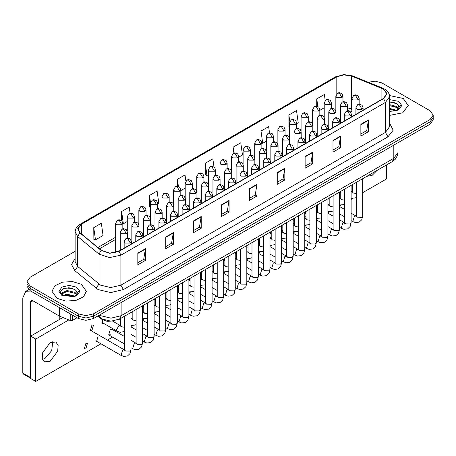 <?xml version="1.0" encoding="UTF-8"?>
<svg xmlns="http://www.w3.org/2000/svg" width="456" height="456" viewBox="0 0 456 456"><rect width="100%" height="100%" fill="white"/><g stroke="black" fill="none" stroke-linecap="round" stroke-linejoin="round"><path stroke-width="0.68" d="M351.975 111.526L351.217 111.235M114.376 320.893L107 321.303L100.918 318.858L97.624 316.139M403.189 98.462L389.578 95.589L403.189 98.462L408.228 105.484L403.189 98.462M81.339 284.282L72.532 281.563L62.592 282.127L54.874 285.787L51.973 291.304L57.011 298.327L65.818 301.045L75.759 300.481L83.482 296.822L86.378 291.304L81.339 284.282L72.532 281.563L62.592 282.127L54.874 285.787L51.973 291.304L57.011 298.327L65.818 301.045L75.759 300.481L83.482 296.822L86.378 291.304L81.339 284.282M383.422 89.097L386.779 93.782L383.422 98.462L118.845 251.216L109.736 253.126L101.346 250.327L80.051 232.777L77.976 228.975L81.339 224.295L336.796 76.807L343.904 74.892L351.485 76.066L383.422 89.097M383.621 88.983L351.644 75.93L343.881 74.727L336.591 76.688L81.134 224.175L77.737 228.382L79.817 232.868L101.107 250.424L109.714 253.291L119.05 251.33L383.621 98.581L387.064 93.782L383.621 88.983M75.109 251.302L30.147 277.259L27.001 281.648L27.001 286.328L30.147 290.717L78.301 318.516L78.301 316.179L85.905 317.997L93.503 316.179L430.054 121.872L433.2 117.483L430.054 121.872L93.503 316.179L85.905 317.997L78.301 316.179L30.147 288.38L78.301 316.179L78.301 313.836L85.905 315.655L93.503 313.836L430.054 119.535L433.2 115.146L430.054 110.757L381.9 82.952L375.248 81.162L368.152 82.251M27.001 283.985L30.147 288.38L27.001 283.985M137.854 253.086L137.854 264.793L145.458 260.404L145.458 248.697L137.854 253.086M137.854 262.713L143.708 259.333L145.458 248.697M143.657 259.361L145.458 260.404M165.733 236.995L165.733 248.697L173.331 244.308L173.331 232.606L165.733 236.995M165.733 246.622L171.587 243.242L173.331 232.606M171.536 243.27L173.331 244.308M193.606 220.898L193.606 232.606L201.21 228.211L201.21 216.509L193.606 220.898M193.606 230.525L199.46 227.145L201.21 216.509M199.409 227.173L201.21 228.211M221.485 204.801L221.485 216.509L229.089 212.12L229.089 200.412L221.485 204.801M221.485 214.434L227.339 211.054L229.089 200.412M227.287 211.082L229.089 212.12M360.867 124.334L360.867 136.036L368.471 131.647L368.471 119.945L360.867 124.334M360.867 133.961L366.721 130.581L368.471 119.945M366.67 130.61L368.471 131.647M332.988 140.425L332.988 152.133L340.592 147.744L340.592 136.036L332.988 140.425M332.988 150.052L338.848 146.672L340.592 136.036M338.797 146.701L340.592 147.744M305.115 156.522L305.115 168.224L312.713 163.835L312.713 152.133L305.115 156.522M305.115 166.149L310.969 162.769L312.713 152.133M310.918 162.798L312.713 163.835M277.237 172.613L277.237 184.321L284.84 179.932L284.84 168.224L277.237 172.613M277.237 182.24L283.09 178.86L284.84 168.224M283.039 178.894L284.84 179.932M249.358 188.71L249.358 200.412L256.962 196.023L256.962 184.321L249.358 188.71M249.358 198.337L255.217 194.957L256.962 184.321M255.166 194.986L256.962 196.023M389.646 115.385L402.694 112.786L408.228 105.484L402.694 112.786L389.646 115.385M27.001 281.648L30.147 286.037L78.301 313.836M157.605 203.986L158.83 203.279L157.115 191.053L149.511 195.442L149.636 207.075M130.074 213.106L129.236 207.144L121.632 211.533L121.632 220.607M93.759 227.63L95.475 239.856L103.079 235.467L101.363 223.24L93.759 227.63L93.879 239.263M238.71 157.16L242.461 154.994L240.745 142.768L233.141 147.157L233.141 153.415M269.473 132.77L268.618 126.671L261.02 131.06L261.02 140.682M296.645 123.713L298.213 122.806L296.497 110.58L288.893 114.969L289.018 126.603M325.208 100.428L324.376 94.483L316.772 98.872L316.772 106.031M185.854 181.089L184.993 174.956L177.39 179.345L177.39 186.265M213.984 166.822L212.866 158.859L205.263 163.248L205.388 174.887M205.263 163.248L206.978 175.48L208.369 174.676M206.978 175.48L205.263 174.842M233.141 147.157L233.962 153.011M261.02 131.06L262.736 143.292L266.304 141.229M262.736 143.292L261.881 142.973M289.474 126.774L288.893 126.557M288.893 114.969L289.805 121.45M319.816 110.335L324.233 107.787M316.772 98.872L317.821 106.362M180.781 190.608L185.199 188.06M177.39 179.345L178.387 186.464M150.44 207.372L149.511 207.03M149.511 195.442L150.508 202.527M121.632 211.533L123.354 223.765L127.264 221.502M123.354 223.765L122.846 223.577M95.475 239.856L93.759 239.218M78.301 318.516L85.905 320.334L93.503 318.516L430.054 124.214L433.2 119.825L433.2 115.146M399.057 107.662L398.208 105.079L396.76 103.763L389.646 101.87M389.646 111.07L395.648 110.768L397.923 110.107L401.565 105.9L401.115 104.447L397.028 110.187M389.646 108.391L396.84 110.323M389.646 109.32L395.939 110.705M389.646 104.675L396.754 106.544L398.635 108.505M389.646 105.604L396.754 107.474L398.322 108.95M398.208 105.079L399.12 107.354M389.646 102.098L394.828 102.76M389.646 105.815L394.748 106.453M389.646 109.531L394.748 110.17M77.212 293.482L76.363 290.899L74.915 289.577L68.902 287.707L62.911 288.813L60.414 291.994L62.683 295.283L73.798 296.588L76.078 295.921L79.72 291.72L79.27 290.267L75.177 296.001M62.922 295.425L67.078 294.251L74.989 296.138M72.897 295.984L66.439 295.431L63.874 295.893L67.078 295.18L74.089 296.525M61.104 293.92L61.349 293.219L67.078 290.535L74.904 292.364L76.79 294.325M61.332 294.188L67.078 291.464L74.904 293.293L76.477 294.764M76.363 290.899L77.275 293.168M63.264 288.642L66.439 287.998L72.983 288.574M63.868 292.182L66.439 291.715L72.897 292.267M45.098 358.348L51.693 350.63L52.782 341.533L51.693 350.63L45.098 358.348L42.493 359.351L45.098 358.348M72.532 315.187L72.532 320.386L77.03 317.786M30.683 291.025L25.77 291.327L22.8 297.888L22.8 373.093L30.404 377.482L30.404 302.277L31.145 300.635L32.935 300.812L59.434 316.111L59.434 307.629M30.404 377.482L30.655 378.235L23.17 373.914L22.8 373.093M59.799 319.28L59.799 316.282M72.532 320.386L70.241 320.5L59.434 316.111M91.947 330.423L93.56 324.997L91.947 325.156L90.334 330.583L91.947 330.423M85.831 348.817L87.444 343.391L85.831 343.55L84.217 348.977L85.831 348.817M124.522 336.551L111.902 329.266L110.289 329.426L108.676 334.858L110.289 334.698M259.207 245.22L258.421 244.433M270.898 237.473L270.009 237.354M282.811 230.291L281.597 230.525M294.399 223.246L293.185 223.919M50.171 361.272L57.661 351.166L58.123 345.488L55.906 341.977L50.171 342.541L42.676 352.648L42.214 358.325L44.437 361.842L50.171 361.272M366.858 176.295L372.016 175.452L377.18 170.333M317.57 209.857L316.441 211.367M329.158 203.518L328.417 204.904M362.702 192.683L386.46 178.969L386.46 164.975M68.816 319.924L35.722 339.03L35.722 381.461L100.975 343.79M107.428 340.062L112.564 337.098M119.016 333.376L120.851 332.316M130.975 326.473L132.434 325.63M142.557 319.781L144.022 318.938M154.145 313.095L155.61 312.246M165.733 306.403L167.192 305.56M177.316 299.712L178.78 298.868M188.904 293.026L190.369 292.182M200.492 286.334L201.957 285.49M212.08 279.648L213.539 278.804M223.662 272.956L225.127 272.112M235.25 266.27L236.715 265.42M246.838 259.578L248.298 258.734M258.421 252.886L259.886 252.043M270.009 246.2L271.474 245.356M281.597 239.508L283.062 238.665M293.185 232.822L294.644 231.973M304.768 226.13L306.232 225.287M316.356 219.439L317.821 218.595M327.944 212.752L329.403 211.909M339.532 206.061L340.991 205.217M351.114 199.375L352.579 198.531M305.976 216.452L304.768 217.546M98.063 336.488L96.45 341.914L97.738 341.914M102.509 319.895L102.56 323.521L103.854 323.521M62.854 317.513L30.655 336.106L30.655 378.537L35.722 381.461M35.722 339.03L30.655 336.106M100.918 318.077L100.918 318.858M389.646 123.274L393.186 130.216L387.982 136.8L123.411 289.549L120.874 285.16L385.451 132.405L389.646 126.557L389.646 96.592L385.451 102.44L383.621 98.581M123.411 289.549L110.74 292.575L98.069 289.549L74.767 270.613L71.529 264.508L75.109 258.466M100.599 285.16L110.74 287.582L120.874 285.16L120.874 255.195L109.486 257.583L98.992 254.089L77.702 236.533L75.109 231.785L75.109 261.75L77.702 266.498L100.599 285.16M389.646 96.592L389.224 94.147L388.022 91.947L384.704 89.097L382.054 88.219M382.823 88.185L352.414 75.89L343.733 74.539L336.591 76.688M81.134 224.175L80.051 224.289L76.773 227.088L75.531 229.351L75.109 231.785M79.817 232.868L77.702 236.533L77.702 266.498L74.767 270.613M352.414 75.89L351.644 75.93M101.107 250.424L98.992 254.089L98.992 284.054L96.056 288.163M119.05 251.33L120.874 255.195L385.451 102.44L385.451 132.405L387.982 136.8M93.503 313.836L93.503 318.516M430.054 119.535L430.054 124.214M30.147 286.037L30.147 290.717M81.339 224.295L81.339 233.831M381.889 88.356L381.889 99.345M351.485 76.066L351.485 108.841L347.552 107.821M351.975 109.035L351.485 108.841L351.975 111.053M336.796 76.807L336.796 93.736M115.676 237.24L97.909 247.5M249.358 189.08L256.933 184.708M277.237 172.984L284.806 168.612M305.115 156.892L312.685 152.521M332.988 140.796L340.564 136.424M360.867 124.705L368.437 120.333M221.485 205.177L229.054 200.805M193.606 221.268L201.181 216.896M165.733 237.365L173.303 232.993M137.854 253.456L145.424 249.084M99.664 314.959L100.856 315.74L110.99 318.163L121.131 315.74L393.813 158.306L398.008 152.452L397.581 155.296L395.232 159.298L392.325 161.589L119.643 319.018L121.131 315.74L121.131 302.567M393.813 145.139L393.813 158.306L392.325 161.589M99.277 315.187L100.559 317.792L98.171 315.82M362.013 109.246L363.061 107.781L362.053 105.29L359.305 104.202L357.686 104.675L359.476 104.857L362.013 109.246L356.94 109.246L355.891 107.781L357.686 104.675M351.114 220.63L352.796 221.599L354.409 216.172L356.022 216.013L351.114 213.18M356.37 216.372L356.147 216.577L356.25 215.876L357.196 217.193L361.608 217.273L362.702 215.876L361.75 219.775L359.22 222.152L355.469 222.608L352.796 221.599M358.091 99.921L359.14 98.456L358.131 95.965L355.384 94.876L353.765 95.355L355.555 95.532L358.091 99.921L353.024 99.921L351.975 98.456L353.765 95.355M351.114 191.72L352.1 191.822L351.114 191.252M352.448 192.181L352.226 192.386L352.328 191.691L353.275 193.008L356.25 193.509M341.937 97.658L342.992 96.193L341.983 93.702L339.235 92.614L337.611 93.087L339.406 93.269L341.937 97.658L336.87 97.658L335.821 96.193L337.611 93.087M350.425 115.932L351.473 114.473L350.464 111.982L347.717 110.888L346.098 111.367L347.888 111.543L350.425 115.932L345.357 115.932L344.308 114.473L346.098 111.367M339.532 227.316L341.208 228.285L342.821 222.859L344.434 222.699L339.532 219.866M344.782 223.064L344.559 223.263L344.662 222.568L345.608 223.885L350.026 223.964L351.114 222.568L350.162 226.467L347.637 228.844L343.881 229.3L341.208 228.285M338.837 122.624L339.885 121.159L338.882 118.668L336.129 117.58L334.51 118.058L336.306 118.235L338.837 122.624L333.769 122.624L332.72 121.159L334.51 118.058M327.944 234.008L329.62 234.977L331.233 229.55L332.846 229.391L327.944 226.558M333.193 229.75L332.977 229.955L333.079 229.26L334.02 230.576L338.437 230.656L339.532 229.26L338.574 233.153L336.049 235.535L332.293 235.986L329.62 234.977M327.254 129.31L328.303 127.851L327.294 125.36L324.547 124.271L322.928 124.744L324.718 124.921L327.254 129.31L322.181 129.31L321.132 127.851L322.928 124.744M316.356 240.694L318.037 241.669L319.65 236.236L321.263 236.077L316.356 233.25M321.605 236.442L321.389 236.641L321.491 235.946L322.438 237.262L326.849 237.342L327.944 235.946L326.986 239.845L324.461 242.221L320.705 242.677L318.037 241.669M315.666 136.002L316.715 134.537L315.706 132.046L312.958 130.957L311.34 131.436L313.13 131.613L315.666 136.002L310.599 136.002L309.544 134.537L311.34 131.436M304.768 247.386L306.449 248.355L308.062 242.928L309.675 242.769L304.768 239.936M310.023 243.133L309.801 243.333L309.903 242.638L310.849 243.954L315.261 244.034L316.356 242.638L315.404 246.536L312.879 248.913L309.122 249.369L306.449 248.355M346.503 106.607L347.552 105.148L346.549 102.657L343.795 101.568L342.177 102.041L343.972 102.218L346.503 106.607L341.436 106.607L340.387 105.148L342.177 102.041M339.532 198.411L340.512 198.508L339.532 197.944M340.86 198.873L340.643 199.072L340.746 198.377L341.687 199.694L344.662 200.195M334.915 113.299L335.969 111.834L334.96 109.343L332.213 108.254L330.589 108.733L332.384 108.91L334.915 113.299L329.848 113.299L328.799 111.834L330.589 108.733M327.944 205.097L328.93 205.2L327.944 204.63M329.272 205.565L329.055 205.764L329.158 205.069L330.104 206.386L333.079 206.887M323.332 119.991L324.381 118.526L323.372 116.035L320.625 114.946L319.006 115.419L320.796 115.596L323.332 119.991L318.265 119.991L317.211 118.526L319.006 115.419M316.356 211.789L317.342 211.892L316.356 211.322M317.69 212.251L317.467 212.45L317.57 211.755L318.516 213.072L321.491 213.573M330.355 104.344L331.404 102.885L330.395 100.394L327.647 99.305L326.029 99.778L327.818 99.955L330.355 104.344L325.288 104.344L324.233 102.885L326.029 99.778M318.767 111.036L319.816 109.571L318.812 107.08L316.059 105.991L314.44 106.47L316.23 106.647L318.767 111.036L313.7 111.036L312.651 109.571L314.44 106.47M307.179 117.722L308.227 116.263L307.224 113.772L304.471 112.683L302.852 113.156L304.648 113.333L307.179 117.722L302.111 117.722L301.063 116.263L302.852 113.156M295.596 124.414L296.645 122.949L295.636 120.458L292.889 119.369L291.27 119.848L293.06 120.025L295.596 124.414L290.523 124.414L289.474 122.949L291.27 119.848M401.115 104.447L398.27 101.3L389.646 99.619M389.646 111.349L395.648 110.768M79.27 290.267L76.426 287.12L69.175 285.382L61.925 287.12L58.927 291.304L61.925 295.488L73.798 296.588M30.404 302.277L32.935 300.812M59.673 307.766L59.673 316.23M70.241 320.5L70.241 313.865M311.744 126.677L312.793 125.212L311.79 122.721L309.037 121.632L307.418 122.111L309.208 122.288L311.744 126.677L306.677 126.677L305.628 125.212L307.418 122.111M304.768 218.475L305.754 218.578L304.768 218.008M306.101 218.943L305.879 219.142L305.987 218.447L306.928 219.763L309.903 220.265M304.078 142.694L305.127 141.229L304.123 138.738L301.37 137.649L299.752 138.122L301.541 138.299L304.078 142.694L299.011 142.694L297.962 141.229L299.752 138.122M293.185 254.077L294.861 255.046L296.474 249.62L298.087 249.46L293.185 246.628M298.435 249.82L298.213 250.019L298.321 249.324L299.261 250.64L303.679 250.72L304.768 249.324L303.816 253.222L301.291 255.599L297.534 256.055L294.861 255.046M292.49 149.38L293.544 147.915L292.535 145.424L289.788 144.335L288.163 144.814L289.959 144.991L292.49 149.38L287.422 149.38L286.374 147.915L288.163 144.814M281.597 260.764L283.279 261.733L284.892 256.306L286.499 256.147L281.597 253.314M286.847 256.511L286.63 256.711L286.733 256.015L287.679 257.332L292.091 257.412L293.185 256.015L292.228 259.914L289.702 262.291L285.946 262.747L283.279 261.733M280.907 156.072L281.956 154.607L280.947 152.116L278.2 151.027L276.581 151.5L278.371 151.683L280.907 156.072L275.834 156.072L274.786 154.607L276.581 151.5M270.009 267.455L271.69 268.424L273.304 262.998L274.917 262.838L270.009 260.005M275.264 263.197L275.042 263.403L275.145 262.702L276.091 264.018L280.503 264.104L281.597 262.702L280.645 266.6L278.114 268.983L274.364 269.433L271.69 268.424M269.319 162.758L270.368 161.299L269.359 158.808L266.612 157.719L264.993 158.192L266.783 158.369L269.319 162.758L264.252 162.758L263.203 161.299L264.993 158.192M258.421 274.141L260.102 275.11L261.715 269.684L263.329 269.524L258.421 266.692M263.676 269.889L263.454 270.089L263.557 269.393L264.503 270.71L268.92 270.79L270.009 269.393L269.057 273.292L266.532 275.669L262.776 276.125L260.102 275.11M300.156 133.369L301.205 131.904L300.202 129.413L297.449 128.324L295.83 128.797L297.625 128.98L300.156 133.369L295.089 133.369L294.04 131.904L295.83 128.797M293.185 225.167L294.166 225.27L293.185 224.7M294.513 225.629L294.297 225.834L294.399 225.133L295.345 226.45L298.321 226.951M288.574 140.055L289.623 138.595L288.614 136.105L285.866 135.016L284.248 135.489L286.037 135.666L288.574 140.055L283.501 140.055L282.452 138.595L284.248 135.489M281.597 231.859L282.583 231.956L281.597 231.391M282.925 232.321L282.709 232.52L282.811 231.825L283.757 233.141L286.733 233.643M276.986 146.746L278.035 145.282L277.026 142.791L274.278 141.702L272.659 142.181L274.449 142.357L276.986 146.746L271.918 146.746L270.864 145.282L272.659 142.181M270.009 238.545L270.995 238.648L270.009 238.078M271.343 239.007L271.12 239.212L271.223 238.516L272.169 239.833L275.145 240.335M265.398 153.433L266.446 151.973L265.443 149.482L262.69 148.394L261.071 148.867L262.867 149.044L265.398 153.433L260.33 153.433L259.282 151.973L261.071 148.867M258.421 245.237L259.407 245.334L258.421 244.769M259.755 245.698L259.532 245.898L259.641 245.203L260.581 246.519L263.557 247.021M284.008 131.106L285.057 129.641L284.048 127.15L281.301 126.061L279.682 126.534L281.472 126.711L284.008 131.106L278.941 131.106L277.886 129.641L279.682 126.534M272.42 137.792L273.469 136.327L272.466 133.842L269.713 132.747L268.094 133.226L269.889 133.403L272.42 137.792L267.353 137.792L266.304 136.327L268.094 133.226M260.832 144.484L261.886 143.019L260.878 140.528L258.13 139.439L256.506 139.918L258.301 140.095L260.832 144.484L255.765 144.484L254.716 143.019L256.506 139.918M257.731 169.45L258.78 167.985L257.777 165.494L255.024 164.405L253.405 164.884L255.2 165.061L257.731 169.45L252.664 169.45L251.615 167.985L253.405 164.884M246.838 280.833L248.514 281.802L250.127 276.376L251.74 276.216L246.838 273.383M252.088 276.575L251.872 276.781L251.974 276.085L252.915 277.402L257.332 277.482L258.421 276.085L257.469 279.978L254.944 282.361L251.188 282.811L248.514 281.802M246.143 176.136L247.198 174.676L246.189 172.186L243.441 171.097L241.817 171.57L243.612 171.747L246.143 176.136L241.076 176.136L240.027 174.676L241.817 171.57M235.25 287.525L236.932 288.494L238.545 283.068L240.158 282.902L235.25 280.075M240.5 283.267L240.283 283.467L240.386 282.771L241.332 284.088L245.744 284.168L246.838 282.771L245.881 286.67L243.356 289.047L239.6 289.503L236.932 288.494M234.561 182.827L235.609 181.363L234.601 178.872L231.853 177.783L230.234 178.262L232.024 178.439L234.561 182.827L229.493 182.827L228.439 181.363L230.234 178.262M223.662 294.211L225.344 295.18L226.957 289.754L228.57 289.594L223.662 286.761M228.918 289.959L228.695 290.159L228.798 289.463L229.744 290.78L234.156 290.86L235.25 289.463L234.298 293.362L231.773 295.739L228.017 296.195L225.344 295.18M222.973 189.519L224.021 188.054L223.018 185.564L220.265 184.475L218.646 184.948L220.436 185.13L222.973 189.519L217.905 189.519L216.856 188.054L218.646 184.948M212.08 300.903L213.756 301.872L215.369 296.446L216.982 296.286L212.08 293.453M217.33 296.645L217.107 296.85L217.216 296.149L218.156 297.466L222.574 297.546L223.662 296.149L222.71 300.048L220.185 302.425L216.429 302.881L213.756 301.872M211.385 196.205L212.433 194.74L211.43 192.255L208.677 191.161L207.058 191.64L208.854 191.816L211.385 196.205L206.317 196.205L205.268 194.74L207.058 191.64M200.492 307.589L202.173 308.558L203.786 303.132L205.394 302.972L200.492 300.139M205.741 303.337L205.525 303.536L205.627 302.841L206.574 304.158L210.985 304.237L212.08 302.841L211.122 306.74L208.597 309.117L204.841 309.573L202.173 308.558M199.802 202.897L200.851 201.432L199.842 198.941L197.095 197.853L195.476 198.331L197.266 198.508L199.802 202.897L194.729 202.897L193.68 201.432L195.476 198.331M188.904 314.281L190.585 315.25L192.198 309.823L193.811 309.664L188.904 306.831M194.153 310.023L193.937 310.228L194.039 309.527L194.986 310.849L199.397 310.929L200.492 309.527L199.54 313.426L197.009 315.808L193.253 316.259L190.585 315.25M253.81 160.124L254.864 158.66L253.855 156.169L251.108 155.08L249.483 155.559L251.279 155.735L253.81 160.124L248.742 160.124L247.693 158.66L249.483 155.559M246.838 251.923L247.825 252.025L246.838 251.455M248.167 252.39L247.95 252.59L248.053 251.894L248.999 253.211L251.974 253.713M242.227 166.816L243.276 165.351L242.267 162.86L239.52 161.772L237.901 162.245L239.691 162.421L242.227 166.816L237.154 166.816L236.105 165.351L237.901 162.245M235.25 258.615L236.236 258.717L235.25 258.147M236.584 259.076L236.362 259.282L236.464 258.58L237.411 259.897L240.386 260.399M230.639 173.502L231.688 172.037L230.679 169.552L227.932 168.458L226.313 168.937L228.103 169.113L230.639 173.502L225.572 173.502L224.523 172.037L226.313 168.937M223.662 265.301L224.648 265.403L223.662 264.833M224.996 265.768L224.774 265.968L224.876 265.272L225.823 266.589L228.798 267.091M219.051 180.194L220.1 178.729L219.097 176.238L216.343 175.15L214.725 175.628L216.52 175.805L219.051 180.194L213.984 180.194L212.935 178.729L214.725 175.628M212.08 271.993L213.06 272.095L212.08 271.525M213.408 272.454L213.191 272.659L213.294 271.958L214.234 273.275L217.216 273.782M207.469 186.88L208.517 185.421L207.508 182.93L204.761 181.841L203.142 182.315L204.932 182.491L207.469 186.88L202.396 186.88L201.347 185.421L203.142 182.315M200.492 278.684L201.478 278.781L200.492 278.217M201.82 279.146L201.603 279.346L201.706 278.65L202.652 279.967L205.627 280.469M195.88 193.572L196.929 192.107L195.92 189.616L193.173 188.527L191.554 189.006L193.344 189.183L195.88 193.572L190.813 193.572L189.759 192.107L191.554 189.006M188.904 285.37L189.89 285.473L188.904 284.903M190.237 285.832L190.015 286.037L190.118 285.342L191.064 286.659L194.039 287.16M249.25 151.17L250.298 149.71L249.29 147.22L246.542 146.131L244.923 146.604L246.713 146.781L249.25 151.17L244.177 151.17L243.128 149.71L244.923 146.604M237.661 157.861L238.71 156.397L237.701 153.906L234.954 152.817L233.335 153.296L235.125 153.472L237.661 157.861L232.594 157.861L231.545 156.397L233.335 153.296M226.073 164.548L227.122 163.088L226.119 160.597L223.366 159.509L221.747 159.982L223.543 160.159L226.073 164.548L221.006 164.548L219.957 163.088L221.747 159.982M214.491 171.239L215.54 169.774L214.531 167.284L211.783 166.195L210.165 166.674L211.954 166.85L214.491 171.239L209.418 171.239L208.369 169.774L210.165 166.674M202.903 177.931L203.952 176.466L202.943 173.975L200.195 172.887L198.577 173.36L200.366 173.542L202.903 177.931L197.836 177.931L196.781 176.466L198.577 173.36M191.315 184.617L192.364 183.158L191.36 180.667L188.607 179.573L186.988 180.052L188.778 180.228L191.315 184.617L186.247 184.617L185.199 183.158L186.988 180.052M188.214 209.583L189.263 208.124L188.254 205.633L185.506 204.544L183.888 205.018L185.677 205.194L188.214 209.583L183.147 209.583L182.098 208.124L183.888 205.018M177.316 320.967L178.997 321.942L180.61 316.51L182.223 316.35L177.316 313.523M182.571 316.715L182.349 316.914L182.451 316.219L183.397 317.536L187.815 317.615L188.904 316.219L187.952 320.118L185.427 322.495L181.67 322.951L178.997 321.942M176.626 216.275L177.675 214.81L176.671 212.319L173.918 211.231L172.3 211.709L174.095 211.886L176.626 216.275L171.559 216.275L170.51 214.81L172.3 211.709M165.733 327.659L167.409 328.628L169.022 323.201L170.635 323.042L165.733 320.209M170.983 323.407L170.766 323.606L170.869 322.911L171.809 324.227L176.227 324.307L177.316 322.911L176.364 326.804L173.839 329.186L170.082 329.642L167.409 328.628M165.038 222.961L166.092 221.502L165.083 219.011L162.336 217.922L160.711 218.395L162.507 218.572L165.038 222.961L159.97 222.961L158.922 221.502L160.711 218.395M154.145 334.351L155.827 335.32L157.44 329.893L159.053 329.734L154.145 326.901M159.395 330.093L159.178 330.292L159.281 329.597L160.227 330.913L164.639 330.993L165.733 329.597L164.776 333.496L162.25 335.872L158.494 336.328L155.827 335.32M153.455 229.653L154.504 228.188L153.495 225.697L150.748 224.608L149.129 225.087L150.919 225.264L153.455 229.653L148.388 229.653L147.334 228.188L149.129 225.087M142.557 341.037L144.238 342.006L145.852 336.579L147.465 336.42L142.557 333.587M147.812 336.784L147.59 336.984L147.693 336.289L148.639 337.605L153.051 337.685L154.145 336.289L153.193 340.187L150.662 342.564L146.912 343.02L144.238 342.006M141.867 236.345L142.916 234.88L141.913 232.389L139.16 231.3L137.541 231.773L139.331 231.956L141.867 236.345L136.8 236.345L135.751 234.88L137.541 231.773M130.975 347.728L132.65 348.697L134.263 343.271L135.877 343.111L130.975 340.279M136.224 343.471L136.002 343.676L136.11 342.975L137.051 344.291L141.468 344.371L142.557 342.975L141.605 346.873L139.08 349.256L135.324 349.706L132.65 348.697M130.279 243.031L131.328 241.572L130.325 239.081L127.572 237.992L125.953 238.465L127.748 238.642L130.279 243.031L125.212 243.031L124.163 241.572L125.953 238.465M95.806 340.803L121.068 355.384L122.675 349.957L124.288 349.798L91.217 330.703M124.636 350.162L124.42 350.362L124.522 349.666L125.468 350.983L129.88 351.063L130.975 349.666L130.017 353.565L127.492 355.942L123.736 356.398L121.068 355.384M184.292 200.258L185.341 198.799L184.338 196.308L181.585 195.219L179.966 195.692L181.756 195.869L184.292 200.258L179.225 200.258L178.176 198.799L179.966 195.692M177.316 292.062L178.302 292.165L177.316 291.595M178.649 292.524L178.427 292.723L178.535 292.028L179.476 293.345L182.451 293.846M172.704 206.95L173.759 205.485L172.75 202.994L170.002 201.905L168.378 202.384L170.173 202.561L172.704 206.95L167.637 206.95L166.588 205.485L168.378 202.384M165.733 298.748L166.714 298.851L165.733 298.281M167.061 299.216L166.845 299.415L166.947 298.72L167.893 300.037L170.869 300.538M161.122 213.642L162.171 212.177L161.162 209.686L158.414 208.597L156.796 209.07L158.585 209.253L161.122 213.642L156.049 213.642L155 212.177L156.796 209.07M154.145 305.44L155.131 305.543L154.145 304.973M155.479 305.902L155.257 306.107L155.359 305.406L156.305 306.723L159.281 307.224M149.534 220.328L150.583 218.869L149.574 216.378L146.826 215.283L145.207 215.762L146.997 215.939L149.534 220.328L144.466 220.328L143.418 218.869L145.207 215.762M142.557 312.132L143.543 312.229L142.557 311.665M143.891 312.594L143.668 312.793L143.771 312.098L144.717 313.414L147.693 313.916M137.946 227.02L138.994 225.555L137.991 223.064L135.238 221.975L133.619 222.454L135.415 222.631L137.946 227.02L132.878 227.02L131.83 225.555L133.619 222.454M130.975 318.818L131.955 318.921L130.975 318.351M132.303 319.28L132.086 319.485L132.189 318.79L133.129 320.106L136.11 320.608M126.358 233.706L127.412 232.246L126.403 229.756L123.656 228.667L122.031 229.14L123.827 229.317L126.358 233.706L121.29 233.706L120.241 232.246L122.031 229.14M124.522 331.176L123.57 331.751L119.814 332.207L117.146 331.198L116.479 329.722L118.902 325.692L120.373 325.607L112.809 321.246M120.715 325.972L120.498 326.171L120.601 325.476L121.547 326.792L124.522 327.294M179.727 191.309L180.781 189.844L179.772 187.353L177.025 186.265L175.4 186.743L177.196 186.92L179.727 191.309L174.659 191.309L173.611 189.844L175.4 186.743M168.144 197.995L169.193 196.536L168.184 194.045L165.437 192.956L163.818 193.429L165.608 193.606L168.144 197.995L163.071 197.995L162.022 196.536L163.818 193.429M156.556 204.687L157.605 203.222L156.596 200.731L153.849 199.642L152.23 200.121L154.02 200.298L156.556 204.687L151.489 204.687L150.44 203.222L152.23 200.121M144.968 211.379L146.017 209.914L145.014 207.423L142.261 206.334L140.642 206.807L142.437 206.984L144.968 211.379L139.901 211.379L138.852 209.914L140.642 206.807M133.38 218.065L134.434 216.6L133.426 214.109L130.678 213.02L129.054 213.499L130.849 213.676L133.38 218.065L128.313 218.065L127.264 216.6L129.054 213.499M121.798 224.757L122.846 223.292L121.837 220.801L119.09 219.712L117.471 220.185L119.261 220.368L121.798 224.757L116.73 224.757L115.676 223.292L117.471 220.185M335.508 76.807L80.051 224.289M351.975 111.475L347.552 110.512M115.676 239.423L99.465 248.782M119.643 319.018L110.99 321.189L102.338 319.018L100.559 317.792M398.008 152.452L398.008 142.711M362.702 178.689L362.702 215.876M363.061 110.221L363.061 107.781M344.662 216.902L339.532 213.938M356.25 182.417L356.25 215.876M355.891 114.359L355.891 107.781M344.662 209.452L339.532 206.488M351.114 198.326L355.304 197.967L356.25 197.391M359.14 104.213L359.14 98.456M352.328 184.68L352.328 191.691M340.746 192.711L339.577 192.039M351.975 116.622L351.975 98.456M342.992 101.699L342.992 96.193M335.821 110.825L335.821 96.193M351.114 185.381L351.114 222.568M351.473 116.907L351.473 114.473M333.079 223.594L327.944 220.63M344.662 189.103L344.662 222.568M344.308 121.045L344.308 114.473M333.079 216.144L327.944 213.18M317.57 207.189L316.356 206.488M339.532 192.067L339.532 229.26M339.885 123.599L339.885 121.159M321.491 230.28L316.356 227.316M333.079 195.795L333.079 229.26M332.72 127.737L332.72 121.159M321.491 222.836L316.356 219.866M305.987 213.881L304.768 213.18M327.944 198.759L327.944 235.946M328.303 130.285L328.303 127.851M309.903 236.972L304.768 234.008M321.491 202.481L321.491 235.946M321.132 134.423L321.132 127.851M309.903 229.522L304.768 226.558M294.399 220.567L293.185 219.866M316.356 205.451L316.356 242.638M316.715 136.977L316.715 134.537M298.321 243.664L293.185 240.694M309.903 209.173L309.903 242.638M309.544 141.115L309.544 134.537M298.321 236.214L293.185 233.25M282.811 227.259L281.597 226.558M339.532 205.018L343.716 204.653L344.662 204.077M347.552 110.905L347.552 105.148M340.746 191.366L340.746 198.377M329.158 199.403L327.995 198.73M340.387 123.308L340.387 105.148M327.944 211.704L332.128 211.345L333.079 210.769M335.969 117.591L335.969 111.834M329.158 198.058L329.158 205.069M317.57 206.095L316.407 205.422M328.799 130L328.799 111.834M316.356 218.395L320.539 218.031L321.491 217.455M324.381 124.283L324.381 118.526M317.57 204.75L317.57 211.755M305.987 212.781L304.819 212.108M317.211 136.686L317.211 118.526M331.404 108.385L331.404 102.885M324.233 117.511L324.233 102.885M319.816 115.077L319.816 109.571M312.651 124.203L312.651 109.571M308.227 121.769L308.227 116.263M301.063 130.895L301.063 116.263M296.645 128.455L296.645 122.949M289.474 137.581L289.474 122.949M25.77 291.327L28.671 289.651M304.768 225.087L308.957 224.722L309.903 224.147M312.793 130.969L312.793 125.212M305.987 211.436L305.987 218.447M294.399 219.473L293.231 218.8M305.628 143.378L305.628 125.212M304.768 212.137L304.768 249.324M305.127 143.663L305.127 141.229M286.733 250.35L281.597 247.386M298.321 215.865L298.321 249.324M297.962 147.801L297.962 141.229M286.733 242.9L281.597 239.936M271.223 233.951L270.009 233.25M293.185 218.829L293.185 256.015M293.544 150.355L293.544 147.915M275.145 257.041L270.009 254.077M286.733 222.551L286.733 256.015M286.374 154.493L286.374 147.915M275.145 249.592L270.009 246.628M259.641 240.637L258.421 239.936M281.597 225.515L281.597 262.702M281.956 157.046L281.956 154.607M263.557 263.728L258.421 260.764M275.145 229.243L275.145 262.702M274.786 161.185L274.786 154.607M263.557 256.278L258.421 253.314M248.053 247.329L246.838 246.628M270.009 232.207L270.009 269.393M270.368 163.732L270.368 161.299M251.974 270.419L246.838 267.455M263.557 235.929L263.557 269.393M263.203 167.871L263.203 161.299M251.974 262.969L246.838 260.005M236.464 254.015L235.25 253.314M293.185 231.773L297.369 231.414L298.321 230.833M301.205 137.661L301.205 131.904M294.399 218.128L294.399 225.133M282.811 226.159L281.648 225.486M294.04 150.07L294.04 131.904M281.597 238.465L285.781 238.1L286.733 237.525M289.623 144.347L289.623 138.595M282.811 224.814L282.811 231.825M271.223 232.851L270.06 232.178M282.452 156.756L282.452 138.595M270.009 245.151L274.198 244.792L275.145 244.216M278.035 151.039L278.035 145.282M271.223 231.505L271.223 238.516M259.641 239.537L258.472 238.864M270.864 163.447L270.864 145.282M258.421 251.843L262.61 251.478L263.557 250.903M266.446 157.73L266.446 151.973M259.641 238.192L259.641 245.203M248.053 246.229L246.884 245.556M259.282 170.134L259.282 151.973M285.057 135.147L285.057 129.641M277.886 144.273L277.886 129.641M273.469 141.833L273.469 136.327M266.304 150.959L266.304 136.327M261.886 148.525L261.886 143.019M254.716 157.651L254.716 143.019M258.421 238.893L258.421 276.085M258.78 170.424L258.78 167.985M240.386 277.105L235.25 274.141M251.974 242.62L251.974 276.085M251.615 174.562L251.615 167.985M240.386 269.661L235.25 266.692M224.876 260.707L223.662 260.005M246.838 245.584L246.838 282.771M247.198 177.11L247.198 174.676M228.798 283.797L223.662 280.833M240.386 249.307L240.386 282.771M240.027 181.249L240.027 174.676M228.798 276.347L223.662 273.383M213.294 267.398L212.08 266.692M235.25 252.276L235.25 289.463M235.609 183.802L235.609 181.363M217.216 290.489L212.08 287.525M228.798 255.998L228.798 289.463M228.439 187.94L228.439 181.363M217.216 283.039L212.08 280.075M201.706 274.084L200.492 273.383M223.662 258.962L223.662 296.149M224.021 190.488L224.021 188.054M205.627 297.175L200.492 294.211M217.216 262.69L217.216 296.149M216.856 194.632L216.856 188.054M205.627 289.725L200.492 286.761M190.118 280.776L188.904 280.075M212.08 265.654L212.08 302.841M212.433 197.18L212.433 194.74M194.039 303.867L188.904 300.903M205.627 269.376L205.627 302.841M205.268 201.318L205.268 194.74M194.039 296.417L188.904 293.453M178.535 287.462L177.316 286.761M200.492 272.34L200.492 309.527M200.851 203.872L200.851 201.432M182.451 310.553L177.316 307.589M194.039 276.068L194.039 309.527M193.68 208.01L193.68 201.432M182.451 303.109L177.316 300.139M246.838 258.529L251.022 258.17L251.974 257.594M254.864 164.416L254.864 158.66M248.053 244.883L248.053 251.894M236.464 252.92L235.302 252.248M247.693 176.825L247.693 158.66M235.25 265.221L239.434 264.856L240.386 264.28M243.276 171.108L243.276 165.351M236.464 251.575L236.464 258.58M224.876 259.606L223.714 258.934M236.105 183.511L236.105 165.351M223.662 271.913L227.852 271.548L228.798 270.972M231.688 177.794L231.688 172.037M224.876 258.261L224.876 265.272M213.294 266.298L212.125 265.626M224.523 190.203L224.523 172.037M212.08 278.599L216.264 278.24L217.216 277.658M220.1 184.486L220.1 178.729M213.294 264.953L213.294 271.958M201.706 272.984L200.543 272.312M212.935 196.895L212.935 178.729M200.492 285.291L204.676 284.926L205.627 284.35M208.517 191.178L208.517 185.421M201.706 271.639L201.706 278.65M190.118 279.676L188.955 279.004M201.347 203.581L201.347 185.421M188.904 291.977L193.093 291.618L194.039 291.042M196.929 197.864L196.929 192.107M190.118 278.331L190.118 285.342M178.535 286.368L177.367 285.695M189.759 210.273L189.759 192.107M250.298 155.217L250.298 149.71M243.128 164.342L243.128 149.71M238.71 161.903L238.71 156.397M231.545 171.028L231.545 156.397M227.122 168.595L227.122 163.088M219.957 177.72L219.957 163.088M215.54 175.281L215.54 169.774M208.369 184.406L208.369 169.774M203.952 181.972L203.952 176.466M196.781 191.098L196.781 176.466M192.364 188.659L192.364 183.158M185.199 197.784L185.199 183.158M188.904 279.032L188.904 316.219M189.263 210.558L189.263 208.124M170.869 317.245L165.733 314.281M182.451 282.754L182.451 316.219M182.098 214.696L182.098 208.124M170.869 309.795L165.733 306.831M177.316 285.724L177.316 322.911M177.675 217.25L177.675 214.81M159.281 323.937L154.145 320.967M170.869 289.446L170.869 322.911M170.51 221.388L170.51 214.81M159.281 316.487L154.145 313.523M165.733 292.41L165.733 329.597M166.092 223.936L166.092 221.502M147.693 330.623L142.557 327.659M159.281 296.138L159.281 329.597M158.922 228.074L158.922 221.502M147.693 323.173L142.557 320.209M154.145 299.102L154.145 336.289M154.504 230.628L154.504 228.188M136.11 337.315L130.975 334.351M147.693 302.824L147.693 336.289M147.334 234.766L147.334 228.188M136.11 329.865L130.975 326.901M142.557 305.788L142.557 342.975M142.916 237.32L142.916 234.88M124.522 344.001L108.676 334.858M136.11 309.516L136.11 342.975M135.751 241.458L135.751 234.88M130.975 312.48L130.975 349.666M131.328 244.006L131.328 241.572M124.522 316.202L124.522 349.666M124.163 248.144L124.163 241.572M177.316 298.669L181.505 298.304L182.451 297.728M185.341 204.556L185.341 198.799M178.535 285.017L178.535 292.028M166.947 293.054L165.779 292.382M178.176 216.959L178.176 198.799M165.733 305.355L169.917 304.996L170.869 304.42M173.759 211.242L173.759 205.485M166.947 291.709L166.947 298.72M155.359 299.746L154.196 299.073M166.588 223.651L166.588 205.485M154.145 312.046L158.329 311.682L159.281 311.106M162.171 217.934L162.171 212.177M155.359 298.401L155.359 305.406M143.771 306.432L142.608 305.759M155 230.337L155 212.177M142.557 318.738L146.746 318.373L147.693 317.798M150.583 224.62L150.583 218.869M143.771 305.087L143.771 312.098M132.189 313.124L131.02 312.451M143.418 237.029L143.418 218.869M130.975 325.424L135.158 325.065L136.11 324.49M138.994 231.312L138.994 225.555M132.189 311.779L132.189 318.79M120.601 319.81L119.432 319.137M131.83 243.721L131.83 225.555M127.412 238.003L127.412 232.246M120.601 318.465L120.601 325.476M117.146 331.198L101.916 322.403M120.241 250.407L120.241 232.246M180.781 195.35L180.781 189.844M173.611 204.476L173.611 189.844M169.193 202.042L169.193 196.536M162.022 211.168L162.022 196.536M157.605 208.728L157.605 203.222M150.44 217.854L150.44 203.222M146.017 215.42L146.017 209.914M138.852 224.546L138.852 209.914M134.434 222.106L134.434 216.6M127.264 231.232L127.264 216.6M122.846 228.798L122.846 223.292M115.676 252.504L115.676 223.292"/></g></svg>
